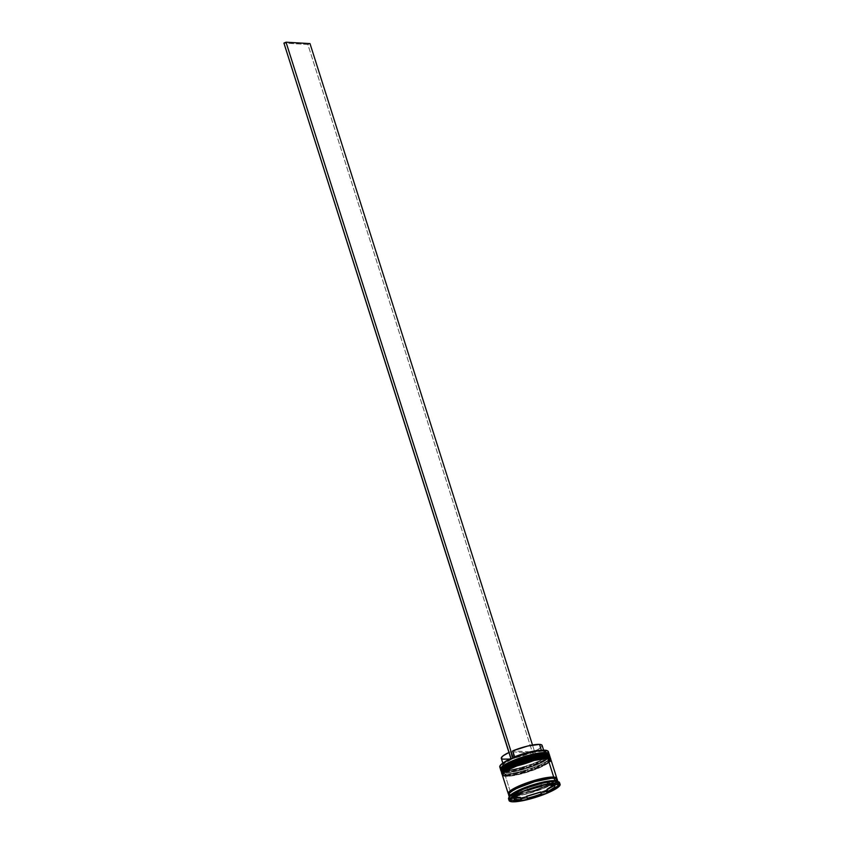 <?xml version="1.0" encoding="UTF-8"?>
<svg xmlns="http://www.w3.org/2000/svg" width="844" height="844" viewBox="0 0 844 844"><rect width="100%" height="100%" fill="white"/><g stroke="black" fill="none" stroke-linecap="round" stroke-linejoin="round"><path stroke-width="0.63" stroke-dasharray="4.22 3.17" d="M501.41 769.063L504.427 770.794A0.76 0.675 -86.7 0 0 504.026 771.775L500.956 770.678A25.478 4.779 162.4 0 0 504.026 771.775L504.1 772.007A0.76 0.675 -86.7 0 0 504.965 772.46C498.298 772.629 501.273 769.517 513.88 763.134C530.992 757.005 541.711 754.346 546.036 755.148A0.76 0.675 -86.7 0 0 546.363 754.874A0.76 0.675 93.3 0 1 546.036 755.148L548.927 756.066L548.241 758.165L540.909 762.786L532.891 766.162L523.755 769.179L510.968 772.06L504.965 772.46L502.074 771.543L502.76 769.443L506.906 766.489L518.111 761.457L531.804 757.205L546.036 755.148C552.704 754.979 549.729 758.091 537.122 764.485C520.009 770.614 509.291 773.273 504.965 772.46A0.76 0.675 93.3 0 1 504.1 772.007A25.478 4.779 -17.6 0 1 500.988 770.794L504.026 771.775A25.478 4.779 162.4 0 0 531.783 765.656A25.478 4.779 162.4 0 0 549.518 755.274M549.56 755.391A25.478 4.779 -17.6 0 1 532.163 765.782A25.478 4.779 -17.6 0 1 504.1 772.007L528.734 766.985L544.971 760.011L549.56 755.391C547.471 764.189 514.893 772.576 504.691 772.503C502.053 772.017 500.819 771.448 500.988 770.794M539.495 753.882L535.592 754.568M509.565 763.155L506.379 764.822M503.9 766.384L502.233 767.776M501.441 768.958L501.547 769.876L504.427 770.794L510.441 770.393L518.67 768.736L532.364 764.485L543.568 759.452L547.714 756.498L548.4 754.399L545.509 753.481A24.719 4.631 162.4 0 0 518.29 759.526A24.719 4.631 162.4 0 0 501.41 769.612A24.719 4.631 162.4 0 0 504.427 770.794C508.763 771.595 519.482 768.937 536.594 762.807C549.201 756.424 552.176 753.312 545.509 753.481L546.036 755.148L545.509 753.481A24.719 4.631 -17.6 0 1 548.368 755.644A24.719 4.631 -17.6 0 1 529.452 765.529A24.719 4.631 -17.6 0 1 504.427 770.794A24.719 4.631 -17.6 0 1 502.117 770.319A24.719 4.631 -17.6 0 1 516.148 760.328A24.719 4.631 -17.6 0 1 545.509 753.481A24.719 4.631 162.4 0 1 548.526 754.663A24.719 4.631 162.4 0 1 531.657 764.748A24.719 4.631 162.4 0 1 504.427 770.794L504.965 772.46A24.719 4.631 -17.6 0 1 501.948 771.279A24.719 4.631 -17.6 0 1 518.817 761.193A24.719 4.631 -17.6 0 1 546.036 755.148L548.927 756.066L548.241 758.165L540.909 762.786L532.891 766.162L523.755 769.179L510.968 772.06L504.965 772.46L502.074 771.543L502.76 769.443L506.906 766.489L518.111 761.457L531.804 757.205L546.036 755.148A24.719 4.631 -17.6 0 1 549.054 756.329A24.719 4.631 -17.6 0 1 532.184 766.415A24.719 4.631 -17.6 0 1 504.965 772.46L503.573 770.34L504.427 770.794A0.76 0.675 93.3 0 0 504.026 771.775L528.66 766.742L544.897 759.779L549.486 755.148M502.539 772.64L505.567 774.37A0.76 0.675 -86.7 0 0 505.155 775.351L502.096 774.254A25.478 4.779 162.4 0 0 505.155 775.351L505.229 775.594A0.76 0.675 -86.7 0 0 506.094 776.037C499.437 776.206 502.412 773.104 515.019 766.711C532.131 760.581 542.85 757.923 547.176 758.735A0.76 0.675 -86.7 0 0 547.503 758.45A0.76 0.675 93.3 0 1 547.176 758.735L550.056 759.653L549.381 761.742L542.038 766.363L534.03 769.739L524.884 772.756L512.108 775.636L506.094 776.037L503.214 775.119L503.9 773.02L508.035 770.066L519.25 765.033L537.259 759.811L547.176 758.735C553.833 758.556 550.868 761.668 538.261 768.061C521.138 774.191 510.42 776.849 506.094 776.037A0.76 0.675 93.3 0 1 505.229 775.594A25.478 4.779 -17.6 0 1 502.127 774.37L505.155 775.351A25.478 4.779 162.4 0 0 532.912 769.232A25.478 4.779 162.4 0 0 550.647 758.851M550.699 758.967A25.478 4.779 -17.6 0 1 533.303 769.359A25.478 4.779 -17.6 0 1 505.229 775.594L529.874 770.561L546.11 763.598L550.699 758.967C548.611 767.766 516.032 776.153 505.82 776.09C503.182 775.594 501.948 775.024 502.127 774.37M540.635 757.458L536.731 758.144M510.704 766.742L507.508 768.399M505.028 769.96L503.362 771.353M502.57 772.534L502.686 773.452L505.567 774.37L511.58 773.969L528.988 769.654L537.723 766.394L547.176 761.467L549.644 758.893L549.528 757.975L546.648 757.057A24.719 4.631 162.4 0 0 519.419 763.103A24.719 4.631 162.4 0 0 502.549 773.188A24.719 4.631 162.4 0 0 505.567 774.37C509.892 775.182 520.611 772.524 537.723 766.394C550.33 760.001 553.305 756.889 546.648 757.057L547.176 758.735L546.648 757.057A24.719 4.631 -17.6 0 1 549.497 759.22A24.719 4.631 -17.6 0 1 530.591 769.106A24.719 4.631 -17.6 0 1 505.567 774.37A24.719 4.631 -17.6 0 1 503.246 773.895A24.719 4.631 -17.6 0 1 517.288 763.904A24.719 4.631 -17.6 0 1 546.648 757.057A24.719 4.631 162.4 0 1 549.666 758.239A24.719 4.631 162.4 0 1 532.786 768.325A24.719 4.631 162.4 0 1 505.567 774.37L506.094 776.037A24.719 4.631 -17.6 0 1 503.077 774.855A24.719 4.631 -17.6 0 1 519.957 764.769A24.719 4.631 -17.6 0 1 547.176 758.735L550.056 759.653L549.381 761.742L542.038 766.363L534.03 769.739L524.884 772.756L512.108 775.636L506.094 776.037L503.214 775.119L503.9 773.02L508.035 770.066L519.25 765.033L537.259 759.811L547.176 758.735A24.719 4.631 -17.6 0 1 550.193 759.906A24.719 4.631 -17.6 0 1 533.324 770.002A24.719 4.631 -17.6 0 1 506.094 776.037L504.701 773.916L505.567 774.37A0.76 0.675 93.3 0 0 505.155 775.351L529.8 770.319L546.036 763.356L550.615 758.724M553.991 778.305C549.549 777.472 538.556 780.204 521.001 786.492C508.067 793.043 505.018 796.24 511.844 796.061A0.633 0.559 -86.7 0 0 512.192 795.238L509.175 794.056L509.259 793.233L509.175 794.056L512.192 795.238A0.633 0.559 93.3 0 1 511.844 796.061C516.285 796.894 527.278 794.162 544.834 787.874C557.768 781.322 560.817 778.136 553.991 778.305A0.633 0.559 93.3 0 1 553.748 778.347A0.633 0.559 -86.7 0 0 553.991 778.305L555.911 778.611L557.061 780.194L554.54 782.831L540.498 789.594L522.025 794.953L514.576 796.029L508.89 795.122L509.586 792.97L511.295 791.535L525.337 784.772L539.39 780.415L553.991 778.305M555.732 778.495L556.291 779.117L551.839 783.601L536.088 790.364L512.192 795.238L536.088 790.364L551.839 783.601L556.291 779.117L555.732 778.495M500.038 765.814A25.225 4.726 162.4 0 0 503.024 767.861L502.887 768.198A25.478 4.779 -17.6 0 1 499.943 765.972M500.872 769.665A25.478 4.779 162.4 0 0 501.178 769.855A25.478 4.779 162.4 0 0 503.573 770.34A25.478 4.779 -17.6 0 1 500.872 769.665M502.011 773.241A25.478 4.779 162.4 0 0 502.317 773.431A25.478 4.779 162.4 0 0 504.701 773.916A25.478 4.779 -17.6 0 1 502.011 773.241M509.554 796.261A25.478 4.779 162.4 0 0 512.498 798.487L511.823 800.133A26.755 5.011 -17.6 0 1 509.111 799.511M509.027 797.39L509.016 797.738A25.985 4.874 -17.6 0 1 509.027 797.39L508.689 798.171L512.582 797.949L509.016 797.738A25.985 4.874 162.4 0 1 509.027 797.39L520.885 789.646L509.027 797.39M499.775 766.974A25.478 4.779 162.4 0 0 502.887 768.198L503.573 770.34L502.887 768.198A25.478 4.779 162.4 0 0 530.95 761.963A25.478 4.779 162.4 0 0 548.347 751.571M501.209 771.511A25.478 4.779 162.4 0 0 504.322 772.724L504.701 773.916L504.322 772.724A25.478 4.779 162.4 0 0 532.395 766.5A25.478 4.779 162.4 0 0 549.792 756.097M502.349 775.087A25.478 4.779 162.4 0 0 505.461 776.301L511.369 794.911A25.478 4.779 -17.6 0 1 508.647 794.225L508.774 795.164L511.738 796.103L512.498 798.487A25.478 4.779 -17.6 0 1 509.386 797.274A25.478 4.779 -17.6 0 1 509.343 796.968M508.626 794.89A25.478 4.779 162.4 0 0 511.738 796.103A25.478 4.779 162.4 0 0 539.812 789.879A25.478 4.779 162.4 0 0 557.209 779.476M508.552 798.857A26.755 5.011 162.4 0 0 511.823 800.133L512.35 801.8L511.823 800.133A26.755 5.011 162.4 0 0 541.289 793.592A26.755 5.011 162.4 0 0 559.551 782.673M556.713 778.885L550.467 783.865L534.241 790.438L511.475 794.869A0.633 0.559 93.3 0 1 512.192 795.238A0.633 0.559 -86.7 0 0 511.475 794.869L508.689 794.12M515.832 797.633A21.659 4.062 162.4 0 0 520.326 797.38L515.832 797.633L516.581 800.017L515.832 797.633L513.447 796.979A21.659 4.062 162.4 0 0 515.832 797.633M546.817 750.495L548.041 751.972L547.355 753.112L536.889 759.273L535.697 759.21L545.002 753.692L545.435 751.888L542.829 751.097A22.672 4.252 -17.6 0 1 544.96 751.529A22.672 4.252 -17.6 0 1 535.697 759.21L534.716 757.975A21.406 4.009 162.4 0 0 543.399 750.759A21.406 4.009 162.4 0 0 541.394 750.348L541.394 750.348A21.406 4.009 -17.6 0 1 544.011 751.371A21.406 4.009 -17.6 0 1 534.716 757.975L532.817 752.015A21.406 4.009 162.4 0 0 542.122 745.41M542.829 751.097L530.359 752.837L514.397 757.965A22.672 4.252 -17.6 0 1 542.829 751.097M514.618 756.815L514.397 757.965L514.618 756.815M501.315 758.345A21.406 4.009 162.4 0 0 530.707 752.911L532.596 758.872A21.406 4.009 -17.6 0 1 503.203 764.316A21.406 4.009 -17.6 0 1 505.007 761.773A21.406 4.009 162.4 0 0 503.351 763.461A21.406 4.009 162.4 0 0 511.664 764.896A21.406 4.009 162.4 0 0 532.596 758.872L533.577 760.096A22.672 4.252 -17.6 0 1 511.369 766.5A22.672 4.252 -17.6 0 1 502.528 764.991A22.672 4.252 -17.6 0 1 512.287 758.861L511.084 758.788L512.287 758.861L502.971 764.379L502.539 766.183L505.145 766.974L517.615 765.234L534.779 760.17A25.225 4.726 162.4 0 0 536.889 759.273L535.697 759.21L534.716 757.975L532.817 752.015L512.73 750.843L532.817 752.015L540.297 747.963L542.122 745.874M527.004 788.117L527.616 790.047L527.004 788.117L540.983 783.876A21.659 4.062 162.4 0 0 527.004 788.117L540.983 783.876L527.004 788.117M541.595 785.806L540.983 783.876L541.595 785.806M547.323 782.715L547.756 784.065L547.323 782.715L554.202 783.116A21.659 4.062 162.4 0 0 547.323 782.715L554.202 783.116L547.323 782.715M554.635 784.466L554.202 783.116L554.635 784.466M554.139 784.646L554.402 785.469L554.139 784.646L547.049 789.277A21.659 4.062 162.4 0 0 554.139 784.646L553.01 785.384L554.139 784.646M526.667 796.219A21.659 4.062 162.4 0 0 540.645 791.978L526.667 796.219M513.553 797.316L515.399 797.095L513.553 797.316M547.629 750.843A25.478 4.779 -17.6 0 1 533.155 761.14A25.478 4.779 -17.6 0 1 502.887 768.198L503.024 767.861A25.225 4.726 162.4 0 0 534.779 760.17L521.444 764.727L508.921 767.491L501.157 767.576L499.933 766.099L500.619 764.959M557.821 781.586A25.478 4.779 -17.6 0 1 557.958 781.871A25.478 4.779 -17.6 0 1 540.561 792.263A25.478 4.779 -17.6 0 1 512.498 798.487L511.738 796.103L526.413 793.982L544.897 787.885L554.645 782.81L556.365 781.375L557.061 779.212M556.692 778.02L555.985 780.172L551.712 783.221L535.507 790.047L517.562 794.499L511.369 794.911L508.394 793.972M508.51 793.93L511.475 794.869L517.636 794.457L535.486 790.026L551.617 783.232L555.869 780.204L556.565 778.062M556.808 778.949A25.478 4.779 -17.6 0 1 537.881 789.235A25.478 4.779 -17.6 0 1 511.369 794.911L505.461 776.301A25.478 4.779 162.4 0 0 533.524 770.076A25.478 4.779 162.4 0 0 550.921 759.684M502.37 774.412L503.53 775.995L508.204 776.269L524.831 772.925L538.62 768.082L545.804 764.611L550.077 761.573M550.9 760.36L550.784 759.41M550.14 757.975A25.478 4.779 -17.6 0 1 531.171 768.262A25.478 4.779 -17.6 0 1 504.701 773.916A25.478 4.779 162.4 0 0 530.507 768.494A25.478 4.779 162.4 0 0 549.993 758.302A25.478 4.779 162.4 0 0 550.14 757.975M501.241 770.836L502.391 772.418L507.075 772.693L518.997 770.604L528.471 767.861L544.675 761.035L548.948 757.986L549.644 755.834M549.001 754.399A25.478 4.779 -17.6 0 1 530.043 764.685A25.478 4.779 -17.6 0 1 503.573 770.34A25.478 4.779 162.4 0 0 529.367 764.917A25.478 4.779 162.4 0 0 548.864 754.726A25.478 4.779 162.4 0 0 549.001 754.399M559.477 783.527A26.755 5.011 -17.6 0 1 539.327 794.288A26.755 5.011 -17.6 0 1 511.823 800.133L512.498 798.487A25.478 4.779 162.4 0 0 542.766 791.429A25.478 4.779 162.4 0 0 557.24 781.143M558.622 782.704L559.255 782.842L558.633 782.356A25.985 4.874 -17.6 0 1 558.622 782.704L547.134 781.681L558.633 782.356A25.985 4.874 162.4 0 1 558.622 782.704L555.816 784.53L558.622 782.704M520.516 798.413L521.138 798.899L520.516 798.413A25.985 4.874 162.4 0 0 520.642 798.392A25.985 4.874 -17.6 0 1 520.516 798.413L513.774 798.023L520.516 798.413M508.9 759.062L519.45 756.741L530.707 752.911L532.596 758.872L533.577 760.096L534.906 760.18L307.881 44.489L283.922 43.097L307.881 44.489L534.906 760.18L537.027 759.284L532.501 745.02L537.027 759.284L534.779 760.17A25.225 4.726 162.4 0 0 536.889 759.273A25.225 4.726 162.4 0 0 547.461 750.77M521.518 789.784L522.13 791.704L521.518 789.784M547.418 784.044L546.806 782.114L547.418 784.044M545.688 781.945L522.341 789.034L545.688 781.945M559.867 784.772L559.255 782.842L559.867 784.772M547.313 790.1L554.856 785.163L547.313 790.1M526.814 796.673L540.793 792.432L526.814 796.673M509.301 800.101L508.689 798.171L509.301 800.101M513.511 795.449L520.6 790.817L513.511 795.449L514.007 797.021L513.511 795.449A21.659 4.062 162.4 0 1 520.6 790.817L513.511 795.449M521.096 792.379L520.6 790.817L521.096 792.379M512.508 757.701A21.406 4.009 162.4 0 0 510.842 758.45A21.406 4.009 -17.6 0 1 512.508 757.701L510.609 751.74A21.406 4.009 162.4 0 0 508.953 752.489L510.609 751.74L512.287 758.861L512.508 757.701M530.707 752.911L510.609 751.74L530.707 752.911M501.304 757.88L501.473 758.629M307.881 44.489L310.001 43.593L307.881 44.489M509.175 794.056C510.367 793.212 506.221 794.637 515.135 789.256C525.232 783.696 546.712 777.662 553.759 778.347L556.291 779.117C558.253 779.033 554.561 781.438 545.213 786.355C531.541 791.862 520.368 794.689 511.696 794.826L509.175 794.056M501.178 769.855L502.117 770.319M502.317 773.431L503.246 773.895M501.948 771.279L501.41 769.612M503.077 774.855L502.549 773.188M544.011 751.371L543.631 750.179M544.96 751.529L543.399 750.759M550.193 759.906L549.666 758.239M549.054 756.329L548.526 754.663M549.993 758.302L549.497 759.22M548.864 754.726L548.368 755.644M503.351 763.461L502.528 764.991M503.203 764.316L502.834 763.124"/><path stroke-width="1.27" d="M549.518 755.274A25.478 4.779 162.4 0 0 549.486 755.148A25.478 4.779 162.4 0 0 546.374 753.935L521.814 759.199L505.577 766.162L500.988 770.794A25.478 4.779 -17.6 0 1 518.385 760.391A25.478 4.779 -17.6 0 1 546.448 754.167A0.76 0.675 93.3 0 1 546.363 754.874A0.76 0.675 -86.7 0 0 546.448 754.167L546.374 753.935A25.478 4.779 162.4 0 0 518.311 760.159A25.478 4.779 162.4 0 0 500.914 770.551A25.478 4.779 162.4 0 0 500.956 770.678L505.493 765.93L521.729 758.956L546.374 753.935A0.76 0.675 -86.7 0 0 545.509 753.481L523.312 757.806L507.497 764.21L501.41 769.063M546.448 754.167A25.478 4.779 -17.6 0 1 549.56 755.391L546.448 754.167M501.167 771.184L500.914 770.551C496.578 766.447 534.168 752.12 545.783 753.439A0.76 0.675 93.3 0 0 545.509 753.481L539.495 753.882M535.592 754.568L522.098 758.197L509.565 763.155M506.379 764.822L503.9 766.384M502.233 767.776L501.441 768.958M549.486 755.148C549.739 754.452 548.505 753.882 545.783 753.439A0.76 0.675 93.3 0 1 546.374 753.935L549.634 755.813M550.647 758.851A25.478 4.779 162.4 0 0 550.615 758.724A25.478 4.779 162.4 0 0 547.513 757.511L522.942 762.776L506.706 769.739L502.127 774.37A25.478 4.779 -17.6 0 1 519.514 763.978A25.478 4.779 -17.6 0 1 547.587 757.743A0.76 0.675 93.3 0 1 547.503 758.45A0.76 0.675 -86.7 0 0 547.587 757.743L547.513 757.511A25.478 4.779 162.4 0 0 519.44 763.736A25.478 4.779 162.4 0 0 502.043 774.138A25.478 4.779 162.4 0 0 502.096 774.254L506.632 769.506L522.869 762.533L547.513 757.511A0.76 0.675 -86.7 0 0 546.648 757.057L524.451 761.383L508.626 767.787L502.539 772.64M547.587 757.743A25.478 4.779 -17.6 0 1 550.699 758.967L547.587 757.743M502.307 774.76L502.043 774.138C497.707 770.023 535.307 755.696 546.923 757.015A0.76 0.675 93.3 0 0 546.648 757.057L540.635 757.458M536.731 758.144L523.227 761.773L510.704 766.742M507.508 768.399L505.028 769.96M503.362 771.353L502.57 772.534M550.615 758.724C550.879 758.039 549.644 757.469 546.923 757.015A0.76 0.675 93.3 0 1 547.513 757.511L550.699 758.967L547.809 758.461A25.478 4.779 162.4 0 0 519.746 764.696A25.478 4.779 162.4 0 0 502.349 775.087L508.257 793.698A25.478 4.779 -17.6 0 1 525.654 783.295A25.478 4.779 -17.6 0 1 553.717 777.071L547.809 758.461L553.717 777.071L555.647 777.377L556.797 778.959M508.689 794.12L511.443 789.995L527.205 782.768L553.611 777.113A0.633 0.559 -86.7 0 0 553.263 777.936L531.826 782.019L516.064 788.243L509.259 793.233L516.064 788.243L531.826 782.019L553.263 777.936A0.633 0.559 -86.7 0 0 553.474 778.242A0.633 0.559 93.3 0 1 553.263 777.936L555.732 778.495L553.263 777.936A0.633 0.559 93.3 0 1 553.611 777.113L556.713 778.885M500.112 765.666L499.943 765.972A25.478 4.779 -17.6 0 1 519.44 755.77A25.478 4.779 -17.6 0 1 545.235 750.348L544.95 750.2A25.225 4.726 162.4 0 0 513.205 757.901A25.225 4.726 162.4 0 0 511.084 758.788A25.225 4.726 162.4 0 0 500.112 765.666A25.225 4.726 162.4 0 0 500.038 765.814M549.033 753.713A25.478 4.779 -17.6 0 1 549.001 754.399A25.478 4.779 162.4 0 0 545.92 752.5A25.478 4.779 -17.6 0 1 549.033 753.713L548.347 751.571A25.478 4.779 162.4 0 0 545.235 750.348L545.54 753.428L545.92 752.5A25.478 4.779 162.4 0 0 516.296 759.305A25.478 4.779 162.4 0 0 500.872 769.665A25.478 4.779 -17.6 0 1 500.46 769.127A25.478 4.779 -17.6 0 1 517.857 758.724A25.478 4.779 -17.6 0 1 545.92 752.5L545.235 750.348A25.478 4.779 162.4 0 0 517.172 756.583A25.478 4.779 162.4 0 0 499.775 766.974L500.46 769.127M550.161 757.29A25.478 4.779 -17.6 0 1 550.14 757.975A25.478 4.779 162.4 0 0 547.049 756.076A25.478 4.779 -17.6 0 1 550.161 757.29L549.792 756.097A25.478 4.779 162.4 0 0 546.68 754.884L546.669 757.005L547.049 756.076A25.478 4.779 162.4 0 0 517.425 762.892A25.478 4.779 162.4 0 0 502.011 773.241A25.478 4.779 -17.6 0 1 501.589 772.703A25.478 4.779 -17.6 0 1 518.986 762.301A25.478 4.779 -17.6 0 1 547.049 756.076L546.68 754.884A25.478 4.779 162.4 0 0 518.606 761.109A25.478 4.779 162.4 0 0 501.209 771.511L501.589 772.703M560.078 784.34A26.755 5.011 -17.6 0 1 541.816 795.259A26.755 5.011 -17.6 0 1 512.35 801.8L527.753 799.574L547.165 793.17L554.708 789.53L559.203 786.323L559.941 784.055L556.818 783.063A26.755 5.011 -17.6 0 1 560.078 784.34L559.551 782.673A26.755 5.011 162.4 0 0 556.291 781.396L554.846 780.647A25.478 4.779 162.4 0 0 529.051 786.07A25.478 4.779 162.4 0 0 509.554 796.261L508.732 797.791A26.755 5.011 -17.6 0 1 529.199 787.093A26.755 5.011 -17.6 0 1 556.291 781.396A26.755 5.011 162.4 0 0 526.814 787.937A26.755 5.011 162.4 0 0 508.552 798.857L509.08 800.523A26.755 5.011 -17.6 0 1 527.352 789.604A26.755 5.011 -17.6 0 1 556.818 783.063L556.291 781.396L556.818 783.063L541.405 785.289L522.003 791.704L514.45 795.343L509.966 798.54L509.227 800.808L512.35 801.8A26.755 5.011 -17.6 0 1 509.08 800.523M509.111 799.511A26.755 5.011 -17.6 0 1 508.732 797.791M547.134 781.681L545.688 781.945A25.985 4.874 -17.6 0 1 547.134 781.681L545.688 781.945A25.985 4.874 162.4 0 1 547.134 781.681M520.885 789.646A25.985 4.874 -17.6 0 1 522.341 789.034L520.885 789.646L522.341 789.034A25.985 4.874 162.4 0 0 520.885 789.646M509.343 796.968A25.478 4.779 -17.6 0 1 527.542 786.608A25.478 4.779 -17.6 0 1 554.846 780.647L554.097 778.263L551.343 778.295L534.716 781.649L517.034 788.243L511.19 791.556L508.658 794.215A25.478 4.779 -17.6 0 1 508.257 793.698M557.958 781.871L557.209 779.476A25.478 4.779 162.4 0 0 554.097 778.263A25.478 4.779 162.4 0 0 526.023 784.487A25.478 4.779 162.4 0 0 508.626 794.89L509.386 797.274M520.326 797.38L521.086 799.774A21.659 4.062 -17.6 0 1 516.581 800.017A21.659 4.062 -17.6 0 1 514.196 799.374L513.553 797.316L514.196 799.374L515.104 799.806L521.086 799.774L514.196 799.374L521.086 799.774L520.326 797.38L515.399 797.095L520.326 797.38M542.122 745.874L541.964 745.125L539.506 744.387L541.384 750.305L539.506 744.387A21.406 4.009 162.4 0 0 512.73 750.843L514.397 757.965L514.618 756.815A21.406 4.009 -17.6 0 1 541.078 750.337A21.406 4.009 162.4 0 0 514.618 756.815L512.73 750.843L527.764 746.022L539.506 744.387A21.406 4.009 162.4 0 1 542.122 745.41L543.631 750.179M499.933 766.099L502.148 763.609L507.476 760.465L521.961 754.726L539.052 750.58L544.95 750.2L547.851 751.086M527.616 790.047L527.764 790.501A21.659 4.062 -17.6 0 1 541.742 786.26L527.616 790.047M547.756 784.065L548.083 785.099A21.659 4.062 -17.6 0 1 554.962 785.5L554.635 784.466L554.962 785.5L548.083 785.099L554.962 785.5L548.083 785.099L547.756 784.065M554.402 785.469L554.898 787.03A21.659 4.062 -17.6 0 1 547.809 791.672L547.049 789.277L553.01 785.384L547.049 789.277L547.809 791.672L550.341 790.385L554.898 787.03L547.809 791.672L554.898 787.03L554.402 785.469M540.645 791.978L541.405 794.362A21.659 4.062 -17.6 0 1 527.426 798.603L526.667 796.219L540.645 791.978L541.405 794.362L527.426 798.603L534.4 796.736L541.405 794.362L527.426 798.603L526.667 796.219L540.645 791.978M522.13 791.704L547.418 784.044L559.867 784.772L547.028 793.16L521.75 800.829L509.301 800.101L522.13 791.704L547.418 784.044L559.867 784.772L547.028 793.16L546.764 790.448A25.985 4.874 -17.6 0 1 545.308 791.06L546.427 791.229L546.764 790.448A25.985 4.874 162.4 0 1 545.308 791.06L546.427 791.229L547.028 793.16L521.75 800.829L521.138 798.899L521.961 798.15A25.985 4.874 -17.6 0 1 520.642 798.392A25.985 4.874 162.4 0 0 521.961 798.15L526.814 796.673L521.961 798.15L521.138 798.899L521.75 800.829L509.301 800.101L522.13 791.704M557.177 780.151L556.027 778.569L554.097 778.263L554.846 780.647A25.478 4.779 -17.6 0 1 557.821 781.586M508.658 794.215L508.774 795.164M509.438 794.605L508.278 793.022L510.81 790.364L524.915 783.57L539.042 779.191L553.717 777.071A25.478 4.779 -17.6 0 1 556.829 778.284A25.478 4.779 -17.6 0 1 556.808 778.949M556.681 779.001L555.531 777.419L547.439 777.524L529.589 781.955L513.458 788.75L509.206 791.777L508.394 792.991L509.544 794.563M556.829 778.284L550.921 759.684A25.478 4.779 162.4 0 0 547.809 758.461L533.134 760.581L519.018 764.959L507.466 770.15L503.193 773.199L502.486 775.362M550.077 761.573L550.784 759.41M549.76 756.773L548.611 755.19L543.926 754.916L532.005 757.005L522.531 759.748L506.326 766.574L502.053 769.622L501.357 771.785M558.791 781.913L557.24 781.143A25.478 4.779 162.4 0 0 554.846 780.647L556.291 781.396A26.755 5.011 -17.6 0 1 558.791 781.913A26.755 5.011 -17.6 0 1 559.477 783.527M520.516 798.413L521.138 798.899L520.516 798.413M545.235 750.348A25.478 4.779 -17.6 0 1 547.629 750.843L547.313 750.685A25.225 4.726 162.4 0 0 544.95 750.2L545.235 750.348M554.856 785.163L555.816 784.53L554.856 785.163M540.793 792.432L545.308 791.06L540.793 792.432M512.582 797.949L513.774 798.023L512.582 797.949M514.007 797.021L514.26 797.833A21.659 4.062 -17.6 0 1 521.36 793.202L521.096 792.379L521.36 793.202L514.26 797.833L521.36 793.202L514.26 797.833L514.007 797.021M510.842 758.45A21.406 4.009 162.4 0 0 505.007 761.773A21.406 4.009 -17.6 0 1 510.842 758.45M508.9 759.062L502.359 759.125L501.304 757.88L503.14 755.791L508.953 752.489A21.406 4.009 162.4 0 0 501.315 758.345L502.834 763.124M513.205 757.901A25.225 4.726 162.4 0 0 511.084 758.788L283.922 43.097L286.032 42.2L310.001 43.593L532.501 745.02L310.001 43.593L286.032 42.2L513.068 757.891L286.032 42.2L283.922 43.097L510.947 758.788L513.205 757.901"/></g></svg>
